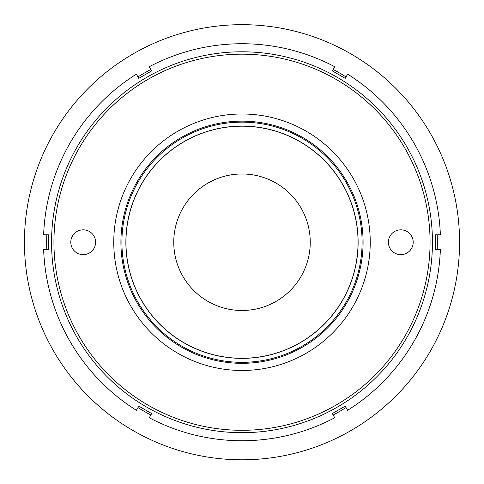 <?xml version="1.0" encoding="UTF-8"?>
<svg xmlns="http://www.w3.org/2000/svg" width="484" height="484" viewBox="0 0 484 484"><rect width="100%" height="100%" fill="white"/><g stroke="black" fill="none" stroke-linecap="round" stroke-linejoin="round"><path stroke-width="0.73" d="M137.172 300.842A120.099 120.099 0 0 1 183.394 137.408A120.099 120.099 0 0 1 346.828 183.63A120.099 120.099 0 0 1 300.606 347.064A120.099 120.099 0 0 1 137.172 300.842M343.362 185.566A116.124 116.124 0 0 0 185.33 140.874A116.124 116.124 0 0 0 140.638 298.906A116.124 116.124 0 0 0 298.67 343.598A116.124 116.124 0 0 0 343.362 185.566M242 126.191A116.045 116.045 0 0 0 125.955 242.236A116.045 116.045 0 0 0 242 358.281A116.045 116.045 0 0 0 358.045 242.236A116.045 116.045 0 0 0 242 126.191M240.923 24.678L235.357 24.775L235.932 24.2L248.068 24.2L248.643 24.775L247.711 24.751M246.023 24.708L248.643 24.775M83.194 229.827A12.409 12.409 0 0 0 70.791 242.236A12.409 12.409 0 0 0 83.194 254.644A12.409 12.409 0 0 0 95.602 242.236A12.409 12.409 0 0 0 83.194 229.827M400.806 229.827A12.409 12.409 0 0 0 388.398 242.236A12.409 12.409 0 0 0 400.806 254.644A12.409 12.409 0 0 0 413.209 242.236A12.409 12.409 0 0 0 400.806 229.827M242 430.3A188.064 188.064 0 0 0 430.064 242.236A188.064 188.064 0 0 0 242 54.172A188.064 188.064 0 0 0 53.936 242.236A188.064 188.064 0 0 0 242 430.3M242 51.788A190.448 190.448 0 0 1 432.448 242.236A190.448 190.448 0 0 1 242 432.684A190.448 190.448 0 0 1 51.552 242.236A190.448 190.448 0 0 1 242 51.788M242 370.472A128.236 128.236 0 0 1 113.764 242.236A128.236 128.236 0 0 1 242 114A128.236 128.236 0 0 1 370.236 242.236A128.236 128.236 0 0 1 242 370.472M242 121.145A121.091 121.091 0 0 0 120.909 242.236A121.091 121.091 0 0 0 242 363.327A121.091 121.091 0 0 0 363.091 242.236A121.091 121.091 0 0 0 242 121.145M242 43.729A198.507 198.507 0 0 0 149.266 66.725L151.673 70.9L138.781 78.347L136.367 74.167A198.507 198.507 0 0 0 43.633 234.794L48.454 234.794L48.454 249.683L43.633 249.683A198.507 198.507 0 0 0 136.367 410.305L138.781 406.13L151.673 413.572L149.266 417.752A198.507 198.507 0 0 0 334.734 417.752L332.326 413.572L345.219 406.13L347.633 410.305A198.507 198.507 0 0 0 440.367 249.683L435.546 249.683L435.546 234.794L440.367 234.794A198.507 198.507 0 0 0 347.633 74.167L345.219 78.347L332.326 70.9L334.734 66.725A198.507 198.507 0 0 0 242 43.729M242 459.8A217.564 217.564 0 0 0 459.564 242.236A217.564 217.564 0 0 0 242 24.672A217.564 217.564 0 0 0 24.436 242.236A217.564 217.564 0 0 0 242 459.8L240.022 459.794M242 310.486A68.244 68.244 0 0 1 173.756 242.236A68.244 68.244 0 0 1 242 173.992A68.244 68.244 0 0 1 310.244 242.236A68.244 68.244 0 0 1 242 310.486M239.138 459.782L239.925 459.788M437.191 249.683A195.33 195.33 0 0 0 437.191 234.794M346.042 76.92A195.33 195.33 0 0 0 333.149 69.478M150.851 69.478A195.33 195.33 0 0 0 137.958 76.92M46.809 234.794A195.33 195.33 0 0 0 46.809 249.683M137.958 407.552A195.33 195.33 0 0 0 150.851 415M333.149 415A195.33 195.33 0 0 0 346.042 407.552M235.357 24.775L236.864 24.732"/></g></svg>
